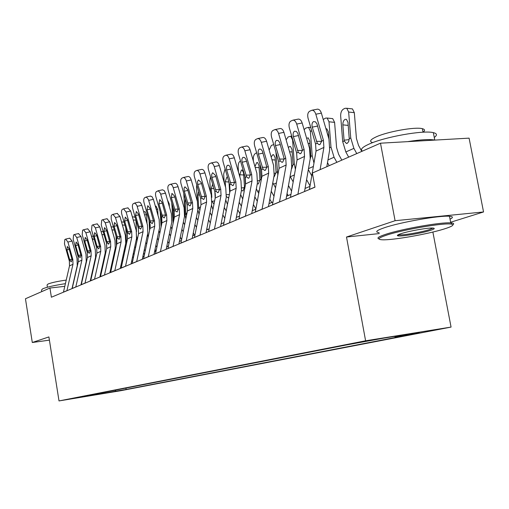 <?xml version="1.0" encoding="UTF-8"?>
<svg xmlns="http://www.w3.org/2000/svg" width="509" height="509" viewBox="0 0 509 509"><rect width="100%" height="100%" fill="white"/><g stroke="black" fill="none" stroke-linecap="round" stroke-linejoin="round"><path stroke-width="0.76" d="M357.426 342.614L373.918 339.802L357.426 342.614M450.637 222.248L483.55 211.96L469.088 138.143L380.49 143.194L312.38 173.035L314.963 187.185L51.39 297.224L49.933 288.03L25.45 298.758L32.296 342.5L49.405 340.152M432.873 232.034L451.063 327.083L120.779 390.708L59.012 400.927L365.608 340.795L451.063 327.083M78.825 397.51L67.805 399.361L78.806 397.402M114.894 390.244L116.02 391.135L126.137 389.461L408.619 334.935L395.296 337.079L394.532 336.404M116.02 391.135L80.193 397.338L90.08 395.099M395.296 337.079L419.48 332.396L384.104 338.078L346.476 344.943L79.372 397.192L89.838 395.461M483.55 211.96L395.092 220.709L380.49 143.194M395.092 220.709L346.502 237.022L365.608 340.795M59.012 400.927L48.902 336.926L32.296 342.5M64.789 286.338L49.933 288.03M309.943 186.389L305.056 188.445M290.97 194.381L286.567 196.239M272.951 201.978L268.987 203.645M255.817 209.199L252.26 210.694M239.51 216.071L236.316 217.413M223.966 222.618L221.116 223.82M209.129 228.872L206.59 229.941M194.96 234.84L192.714 235.794M181.414 240.553L179.429 241.387M168.447 246.019L166.704 246.75M156.021 251.255L154.507 251.891M144.104 256.275L142.806 256.822M132.671 261.092L131.564 261.562M121.689 265.723L120.76 266.112M111.134 270.171L110.37 270.489M100.973 274.453L100.368 274.707M91.2 278.569L90.736 278.767M81.777 282.54L81.453 282.68M126.137 389.461L125.914 388.087M105.312 392.115L106.006 393.069M346.502 237.022L379.281 233.58M63.44 292.191L69.498 265.889L69.358 261.098L64.471 243.824L64.828 239.529L65.674 239.109L67.913 242.049L72.838 259.437L72.087 259.8L71.203 261.906L69.606 259.469L66.908 249.951L67.315 246.483L69.122 248.844L72.087 259.8M72.004 288.616L77.241 265.653L77.024 258.426L72.106 241.069L67.913 242.049M66.908 290.741L72.984 264.266L72.838 259.437M69.701 238.199L72.106 241.069M102.538 267.403L102.144 266.729M92.74 240.706L92.67 239.147L91.455 236.17L93.37 236.246M94.82 262.383L94.547 261.747M101.196 273.467L100.795 272.786M93.535 268.122L93.236 267.607M72.202 288.533L78.303 261.785L78.157 256.911L73.175 239.332L73.563 234.948L74.448 234.515L76.744 237.493L81.764 255.2L80.982 255.569L80.059 257.726L78.418 255.251L75.676 245.567L76.115 242.023L77.966 244.422L80.982 255.569M80.956 284.881L86.237 261.524L86.002 254.176L80.995 236.507L76.744 237.493M75.79 287.031L81.911 260.105L81.764 255.2M78.52 233.599L80.995 236.507M81.281 284.741L87.427 257.535L87.274 252.579L82.197 234.681L82.617 230.208L83.54 229.75L85.9 232.772L91.009 250.797L90.201 251.185L89.234 253.393L87.548 250.88L84.755 241.024L85.226 237.404L87.134 239.828L90.201 251.185M90.239 281.006L95.558 257.242L95.31 249.766L90.208 231.78L85.9 232.772M85.003 283.189L91.175 255.792L91.009 250.797M87.656 228.834L90.208 231.78M90.697 280.815L96.895 253.126L96.729 248.08L91.556 229.858L92.008 225.283L92.969 224.813L95.393 227.879L100.61 246.235L99.764 246.636L98.752 248.895L97.022 246.343L94.171 236.31L94.68 232.607L96.64 235.069L99.764 246.636M99.866 276.985L105.229 252.808L104.969 245.198L99.764 226.874L95.393 227.879M94.559 279.199L100.776 251.319L100.61 246.235M97.136 223.89L99.764 226.874M112.425 264.286L111.923 263.427M106.801 248.131L106.591 243.601M104.409 258.96L104.033 258.19M110.956 270.247L110.568 269.585M103.104 264.839L102.71 264.158M101.794 234.032L101.266 232.161M122.688 261.104L122.077 260.048M116.485 245.752L116.027 236.112M114.372 255.384L113.889 254.481M113.036 261.48L112.54 260.621M133.364 257.859L132.633 256.593M126.544 243.353L125.799 228.217M124.73 251.688L124.126 250.632M123.356 258.038L122.745 256.981M100.47 276.731L106.712 248.557L106.54 243.417L101.259 224.851L101.755 220.174L102.761 219.684L105.248 222.796L110.568 241.501L109.696 241.915L108.621 244.231L106.852 241.641L103.944 231.417L104.498 227.631L106.508 230.132L109.696 241.915M109.861 272.811L115.263 248.201L114.989 240.452L109.677 221.784L105.248 222.796M104.485 275.057L110.746 246.674L110.568 241.501M106.973 218.762L109.677 221.784M144.473 254.551L143.602 253.049M137.074 240.547L136.775 236.889M136.507 231.595L135.928 220.136L133.25 220.003M135.502 247.889L134.77 246.623M134.083 254.506L133.352 253.24M134.37 216.993L135.26 217.566M49.876 343.117L49.227 338.981M41.744 291.619L41.496 290.047L42.794 288.749C47.14 287.019 54.673 285.32 65.406 283.666M47.401 287.229L47.051 285.008L48.005 284.035C51.644 282.603 57.721 281.286 66.227 280.09M386.63 235.126C378.168 237.964 376.768 239.516 382.431 239.796C392.655 240.293 427.611 234.191 443.988 229.044C452.469 226.384 454.855 224.73 451.127 224.081C443.676 222.694 402.854 229.686 386.63 235.126M378.989 238.855C376.412 238.161 378.658 236.647 385.739 234.305C401.62 228.961 441.195 222.007 450.758 222.885L451.839 222.98C453.85 223.254 454.206 223.845 452.895 224.755M401.308 233.574C408.931 231.067 426.949 227.847 432.319 228.038C435.513 228.172 434.731 228.999 429.978 230.526C421.28 233.313 401.588 236.615 398.083 235.877C396.46 235.565 397.535 234.802 401.308 233.574M398.318 234.694L399.228 234.859C403.427 235.317 421.191 232.263 429.119 229.724L433.038 228.07M362.446 151.103C359.99 149.576 362.128 147.273 368.853 144.2C384.257 136.985 423.494 129.948 433.344 132.645C437.116 133.549 437.428 135.152 434.266 137.443M372.486 142.545C369.127 141.496 370.31 139.625 376.043 136.94C387.279 131.634 415.344 126.626 422.368 128.688C425.015 129.369 425.238 130.539 423.043 132.2L422.368 128.688M379.103 232.638C374.688 232.091 376.482 230.443 384.499 227.695C400.348 222.21 439.897 215.25 449.479 216.268C453.169 216.573 453.354 217.54 450.039 219.169M407.658 141.642C420.332 139.631 429.373 139.103 434.775 140.064L434.89 140.09M110.625 272.493L116.911 243.805L116.726 238.568L111.229 219.207L111.166 215.937L111.694 214.995L112.928 214.359L115.486 217.515L120.913 236.583L120.003 237.009L119.163 239.319L117.624 238.142L114.092 226.333L114.525 222.522L116.752 225.003L120.003 237.009M120.251 268.472L125.691 243.417L125.392 235.521L119.978 216.503L115.486 217.515M114.799 270.75L121.104 241.851L120.913 236.583M117.185 213.43L119.978 216.503M156.034 251.185L155.022 249.423M148.17 237.067L147.61 234.165M147.056 223.648L146.605 214.887L144.524 214.779M146.707 243.996L145.841 242.494M145.243 250.899L144.378 249.397M138.575 233.542L138.308 228.242M144.982 211.693L146.605 214.887M121.18 268.084L127.511 238.867L127.314 233.536L121.816 214.251C121.231 211.776 121.422 210.147 122.389 209.358L123.496 208.824L126.124 212.03L131.666 231.468L130.724 231.913L129.534 234.344L128.243 233.097L127.67 231.678L124.641 221.052L125.284 217.095L127.409 219.672L130.724 231.913M131.048 263.967L136.527 238.441L136.215 230.399L130.686 211.006L126.124 212.03M125.519 266.277L131.869 236.844L131.666 231.468M127.804 207.895L130.686 211.006M167.353 246.477L166.92 245.72M159.788 233.205L158.954 230.647M158.013 215.447L157.688 209.428L156.269 209.352M158.375 239.993L157.364 238.237M156.867 247.202L155.856 245.446M149.576 230.443L149.042 220.263M150.06 224.055L150.212 226.95M156.002 206.196L157.688 209.428M132.155 263.503L138.537 233.739L138.321 228.299L132.715 208.633C132.117 206.113 132.321 204.44 133.333 203.625L135.114 203.155L136.921 205.509L142.851 226.149L141.871 226.613L140.611 229.107L139.294 227.841L138.702 226.397L135.61 215.561L136.304 211.509L138.486 214.124L141.871 226.613M142.285 259.278L147.795 233.268L147.464 225.067L141.82 205.292L137.195 206.323M136.673 261.62L143.067 231.627L142.851 226.149M138.842 202.137L140.395 202.601L141.82 205.292M171.94 229.044L170.859 226.613M169.382 206.769L169.217 203.759L168.511 203.715M170.534 235.883L169.37 233.854M168.982 243.417L167.811 241.387M161.073 227.071L160.182 211.814M161.232 215.492L161.697 224.068M167.709 200.489L169.217 203.759M143.589 258.731L150.009 228.395L149.78 222.853L144.053 202.786C143.443 200.215 143.665 198.504 144.715 197.664L146.586 197.168L148.437 199.553L154.494 220.613L153.476 221.097L152.146 223.655L150.791 222.369L150.18 220.906L147.025 209.848L147.775 205.693L150.021 208.346L153.476 221.097M153.985 254.392L159.533 227.886L159.177 219.525L153.406 199.343L148.717 200.381M148.291 256.765L154.73 226.193L154.494 220.613M150.333 196.143L151.949 196.614L153.406 199.343M184.633 224.698L183.323 222.236M183.215 231.671L181.878 229.33M181.618 239.554L180.275 237.213M173.149 223.177L171.756 202.862M172.716 220.155L173.995 219.055M172.958 207.061L173.55 219.124M172.875 207.061L172.863 206.743M180.542 195.284L181.191 197.537M155.5 253.762L161.957 222.827L161.716 217.178L155.862 196.697C155.239 194.069 155.48 192.319 156.575 191.448L158.534 190.926L160.437 193.35L166.634 214.843L165.565 215.345L164.159 217.973L162.772 216.675L162.142 215.18L158.916 203.899L159.724 199.63L162.04 202.334L165.565 215.345M166.182 249.302L171.756 222.274L171.38 213.742L165.482 193.146L160.723 194.19M160.405 251.713L166.876 220.537L166.634 214.843M162.524 189.819L164.216 190.614L165.482 193.146M197.88 220.238L196.366 217.559M196.461 227.345L194.941 224.673M194.489 235.043L193.286 232.925M185.804 218.921L184.99 214.493L183.794 193.414M186.485 215.555L185.855 213.424L186.949 213.271M186.02 201.176L185.149 201.125L185.855 213.424M185.149 201.125L185.365 198.879M167.919 248.577L174.415 217.031L174.161 211.26L168.174 190.347C167.537 187.662 167.798 185.868 168.943 184.964L170.292 184.322C171.508 184.309 172.494 185.448 173.245 187.732L179.289 208.824L178.175 209.352L177.107 211.973L175.255 210.739L171.317 197.689L171.94 193.395L174.574 196.06L178.175 209.352M178.901 243.989L184.506 216.42L184.112 207.717L178.074 186.682L173.245 187.732M173.041 246.439L179.55 214.639L179.289 208.824M175.013 183.304L175.121 183.278C176.343 183.265 177.323 184.398 178.074 186.682M211.725 215.663L210.001 212.628M210.3 222.91L208.575 219.875M207.468 229.572L206.87 228.528M199.051 214.365L197.899 209.848M197.352 201.284L196.538 187.566L196.76 184.92M199.891 210.172L198.682 207.487L200.476 207.239M199.674 195.049L197.937 194.941L198.682 207.487M197.937 194.941L198.637 191.448M180.886 243.162L187.414 210.974L187.147 205.089L181.013 183.724C180.371 180.981 180.65 179.143 181.847 178.201L183.278 177.526C184.532 177.52 185.543 178.672 186.313 180.994L192.497 202.544L191.333 203.091L190.213 205.782L189.749 205.871L188.292 204.542L184.15 190.811L184.093 188.12L184.926 186.809L187.656 189.513L191.333 203.091M192.179 238.447L197.816 210.312L197.39 201.424L191.219 179.938L186.313 180.994M186.23 240.929L192.777 208.48L192.497 202.544M188.044 176.508L188.177 176.477C189.437 176.47 190.455 177.622 191.219 179.938M226.212 210.968L224.265 207.532M224.787 218.361L222.834 214.925M212.934 209.517L211.483 205.133M210.497 192.179L209.81 180.981L210.541 176.833M213.984 204.173L212.062 201.297L214.613 200.947M213.945 188.667L211.28 188.489L211.82 197.371M211.28 188.489L212.654 184.169M215.18 193.153L215.383 196.525M194.432 237.506L200.991 204.65L200.705 198.637L194.432 176.808C193.776 174.002 194.075 172.112 195.329 171.139L196.837 170.426C198.147 170.426 199.184 171.597 199.967 173.957L206.298 195.978L205.082 196.557L203.905 199.324L203.396 199.413L201.901 198.071L197.657 184.042L197.543 181.624L198.491 179.931L201.316 182.674L205.082 196.557M206.056 232.651L211.719 203.937L211.267 194.858L204.949 172.888L199.967 173.957M200.018 235.171L206.597 202.041L206.298 195.978M201.659 169.408L201.812 169.37C203.123 169.37 204.166 170.54 204.949 172.888M241.387 206.164L239.192 202.283M239.955 213.71L237.76 209.823M227.478 204.395L225.722 200.024M224.195 182.502L223.667 174.097L225.099 168.854M228.865 197.212L227.962 197.759L226.39 196.487M228.897 182.018L225.201 181.758L225.544 187.185M225.201 181.758L226.798 177.234L227.498 177.157M229.025 182.451L229.693 192.943M208.601 231.589L215.186 198.046L214.881 191.899L208.455 169.58C207.787 166.704 208.105 164.763 209.422 163.752L211.025 163.001C212.38 163.007 213.449 164.203 214.244 166.596L220.728 189.113L219.462 189.717L218.221 192.567L217.661 192.663L216.128 191.301L211.782 176.96L211.674 174.485L212.673 172.736L215.606 175.516L219.462 189.717M220.575 226.588L226.257 197.263L225.773 187.986L219.303 165.52L214.244 166.596M214.448 229.145L221.046 195.316L220.728 189.113M215.886 161.983L216.077 161.945C217.432 161.945 218.507 163.134 219.303 165.52M257.293 201.24L254.831 196.868M245.472 184.576L244.924 176.337M255.868 208.951L253.399 204.567M242.736 199.025L240.655 194.584M238.486 172.207L238.142 166.914C238.097 164.044 238.791 162.104 240.21 161.099L240.483 160.965M243.722 175.013L239.752 174.721L241.412 170.082L242.163 170.006L243.582 172.869L244.473 187.026L243.016 190.958L241.438 190.468M239.752 174.721L239.904 177.138M223.432 225.398L230.043 191.123L229.712 184.843L223.127 162.008C222.446 159.069 222.796 157.077 224.17 156.021L225.875 155.232C227.281 155.245 228.388 156.46 229.19 158.884L235.839 181.929L234.509 182.566L233.205 185.492L232.588 185.594L231.022 184.22L226.562 169.548L226.467 167.016L227.307 165.342L228.751 165.279L229.985 166.628L234.509 182.566M235.782 220.244L241.476 190.277L240.961 180.79L234.325 157.809L229.19 158.884M229.559 222.84L236.176 188.266L235.839 181.929M230.781 154.214L231.003 154.17C232.416 154.176 233.523 155.391 234.325 157.809M273.995 196.213L271.24 191.289M261.181 180.288L260.093 164.693M271.685 202.512L269.808 199.159M258.731 193.484L256.332 188.833M253.399 161.219L253.272 159.4C253.227 156.467 253.953 154.475 255.442 153.432L256.657 152.815M254.952 166.602L256.708 162.6L257.529 162.524L258.973 165.425L259.914 179.893L258.387 183.934L257.255 183.87M238.976 218.908L245.599 183.883L245.249 177.456L238.498 154.087C237.805 151.078 238.18 149.022 239.624 147.922L241.438 147.088C242.901 147.107 244.034 148.348 244.854 150.81L251.675 174.402L250.282 175.064L248.901 178.086L248.22 178.188L246.623 176.801L242.157 162.225C241.597 159.813 241.902 158.178 243.067 157.319L244.606 157.535L245.981 159.438L249.983 173.143L250.282 175.064L245.879 175.109M251.72 213.589L257.427 182.96L256.88 173.257L250.072 149.729L244.854 150.81M245.402 216.223L252.038 180.886L251.675 174.402M246.381 146.077L246.649 146.026C248.112 146.038 249.257 147.279 250.072 149.729M291.555 191.079L288.469 185.543M277.812 175.16L275.942 152.21M288.145 195.571L287.038 193.585M275.528 187.77L272.792 182.756M271.17 157.058L272.716 154.761L273.619 154.691L275.089 157.631L276.088 172.424L274.224 176.668M269.134 150.034L271.386 145.396L273.734 144.607M255.283 212.1L261.919 176.279L261.543 169.707L254.621 145.771C253.908 142.685 254.309 140.573 255.83 139.428L257.77 138.55C259.285 138.582 260.462 139.841 261.289 142.335L268.288 166.5L266.824 167.194L265.367 170.311L264.616 170.42L262.988 169.02L258.4 154.1C257.828 151.625 258.158 149.939 259.38 149.042L261.002 149.258L262.415 151.192L266.824 167.194M268.447 206.603L274.154 175.281L273.575 165.349L266.589 141.254L261.289 142.335M262.033 209.282L268.676 173.136L268.288 166.5M262.739 137.545L263.064 137.481C264.585 137.513 265.762 138.766 266.589 141.254M310.038 185.842L306.583 179.639M295.392 169.376L294.342 164L292.586 139.88L290.754 136.202L288.094 136.978L286.115 139.848M305.406 188.298L305.158 187.859M293.184 181.885L290.105 176.356M288.393 147.693L289.494 146.554L290.493 146.484L291.988 149.461L293.05 164.592L291.714 168.644M272.417 204.949L279.053 168.301L278.658 161.569L271.545 137.048C270.813 133.886 271.252 131.704 272.849 130.514L274.93 129.579C276.502 129.623 277.71 130.908 278.55 133.434L285.74 158.204L284.2 158.935L282.66 162.148L281.821 162.256L280.173 160.85L275.452 145.561C274.866 143.023 275.223 141.292 276.508 140.35L278.232 140.573L279.683 142.539L284.2 158.935M286.026 199.267L291.733 167.213L291.11 157.046L283.933 132.346L278.55 133.434M279.511 201.984L286.153 164.999L285.74 158.204M279.918 128.586L280.313 128.51C281.884 128.554 283.093 129.833 283.933 132.346M313.964 163.084L312.202 155.748L310.344 131.061L308.492 127.345L305.623 128.147L304.134 129.725M311.762 175.834L308.32 169.637M306.622 138.263L308.206 137.875L309.726 140.885L310.846 156.378L310.019 159.858M290.429 197.428L297.071 159.915L296.639 153.018L289.335 127.874C288.59 124.629 289.061 122.383 290.747 121.136L292.987 120.143C294.616 120.213 295.856 121.517 296.709 124.069L304.096 149.474L302.473 150.244L300.844 153.565L299.909 153.68L298.236 152.261L293.381 136.584C292.783 133.988 293.165 132.194 294.52 131.214L296.353 131.437L297.841 133.434L302.473 150.244M304.516 191.543L310.216 158.732L309.548 148.316L302.174 122.987L296.709 124.069M297.905 194.311L304.535 156.435L304.096 149.474M297.975 119.17L298.446 119.074C300.081 119.138 301.322 120.442 302.174 122.987M341.825 160.138L338.625 154.335L336.583 147.591L334.598 122.37L329.005 121.791L327.141 118.043L325.556 118.107L323.234 119.481M336.856 162.314L334.05 157.23L330.977 147.082L329.005 121.791M329.177 165.679L327.503 162.657M325.938 128.758L326.829 128.834L328.362 131.869L328.916 138.951M331.62 118.514L332.721 118.629L334.598 122.37M309.408 189.507L316.032 151.084L315.574 144.015L308.06 118.215C307.296 114.888 307.805 112.565 309.58 111.261L312.004 110.211C313.69 110.3 314.963 111.636 315.822 114.213L323.425 140.28L321.72 141.095L319.989 144.531L318.933 144.639L317.247 143.22L312.252 127.142C311.642 124.47 312.055 122.624 313.487 121.594L315.434 121.823L316.961 123.852L321.72 141.095M326.823 166.71L329.679 149.799L328.96 139.122L321.383 113.132L315.822 114.213M320.104 169.65L323.896 147.419L323.425 140.28M316.973 109.257L317.552 109.142C319.245 109.231 320.517 110.561 321.383 113.132M361.804 151.383L358.533 145.428L356.434 138.505L354.321 112.661L348.646 112.044L346.775 108.271L345.007 108.309L343.41 109.111C341.514 110.402 340.597 112.699 340.667 116.001L342.71 141.661L344.186 140.98L344.078 140.191L349.168 139.612M356.764 153.591L353.895 148.367L350.739 137.958L348.646 112.044M348.678 157.135L345.834 151.968L342.71 141.661M348.213 125.411L342.856 124.864C342.799 122.211 343.537 120.372 345.064 119.36L346.432 119.329L347.971 122.389L349.238 138.652L348.684 141.591L347.246 143.334L346.47 143.493L344.186 140.98M342.856 124.864L344.078 140.191M351.153 108.754L352.444 108.901L354.321 112.661M70.102 260.742L69.358 261.098M72.984 264.266L69.498 265.889M66.927 290.664L63.46 292.115M69.281 249.391L66.908 249.951M69.606 259.469L72.03 259.348M94.21 239.211L92.67 239.147M93.949 264.432L94.407 264.228M78.927 256.542L78.157 256.911M81.911 260.105L78.303 261.785M75.809 286.955L72.221 288.457M78.132 244.988L75.676 245.567M78.418 255.251L80.931 255.13M88.076 252.197L87.274 252.579M91.175 255.792L87.427 257.535M85.022 283.106L81.3 284.665M87.3 240.426L84.755 241.024M87.548 250.88L90.157 250.759M97.556 247.686L96.729 248.08M100.776 251.319L96.895 253.126M94.579 279.117L90.717 280.733M96.818 235.692L94.171 236.31M97.022 246.343L99.726 246.229M104.059 234.687L101.959 234.598M103.607 260.118L104.211 259.851M114.29 230.011L111.986 229.903M113.628 255.645L114.34 255.327M124.928 225.163L122.408 225.042M107.399 243.003L106.54 243.417M110.746 246.674L106.712 248.557M104.504 274.975L100.489 276.648M106.693 230.781L103.944 231.417M106.852 241.641L109.658 241.52M117.624 238.142L116.726 238.568M121.104 241.851L116.911 243.805M114.811 270.667L110.644 272.41M116.949 225.678L114.092 226.333M117.057 236.755L119.971 236.64M128.243 233.097L127.314 233.536M131.869 236.844L127.511 238.867M125.532 266.188L121.193 268.001M127.606 220.378L124.641 221.052M127.67 231.678L130.692 231.563M139.294 227.841L138.321 228.299M143.067 231.627L138.537 233.739M136.692 261.531L132.175 263.414M138.696 214.862L135.61 215.561M138.702 226.397L141.846 226.289M160.927 225.602L161.429 225.372M150.791 222.369L149.78 222.853M154.73 226.193L150.009 228.395M148.31 256.676L143.608 258.642M150.244 209.123L147.025 209.848M150.18 220.906L153.451 220.791M162.772 216.675L161.716 217.178M166.876 220.537L161.957 222.827M160.424 251.618L155.519 253.667M162.276 203.142L158.916 203.899M162.142 215.18L165.546 215.072M184.99 214.493L185.925 214.06M175.255 210.739L174.161 211.26M179.55 214.639L174.415 217.031M173.054 246.343L167.938 248.481M174.816 196.913L171.317 197.689M174.612 209.212L178.163 209.11M198.084 208.442L198.752 208.136M188.292 204.542L187.147 205.089M192.777 208.48L187.414 210.974M186.249 240.833L180.905 243.067M187.91 190.404L184.252 191.212M187.63 202.983L191.327 202.887M201.901 198.071L200.705 198.637M206.597 202.041L200.991 204.65M200.037 235.075L194.451 237.41M201.589 183.615L197.759 184.449M201.22 196.48L205.076 196.391M226.562 194.762L229.413 194.374M216.128 191.301L214.881 191.899M221.046 195.316L215.186 198.046M214.467 229.05L208.614 231.493M215.892 176.508L211.89 177.38M215.428 189.679L219.455 189.602M242.271 198.205L242.946 197.906M244.473 187.026L245.058 186.752M241.769 187.929L244.447 187.573M231.022 184.22L229.712 184.843M236.176 188.266L230.043 191.123M229.578 222.738L223.451 225.296M230.87 169.077L226.67 169.981M230.297 182.559L234.509 182.496M257.554 191.384L259.266 190.621M259.914 179.893L261.092 179.353M259.126 167.69L255.181 167.378M257.7 180.778L259.883 180.491M246.623 176.801L245.249 177.456M252.038 180.886L245.599 183.883M245.421 216.121L238.995 218.806M246.56 161.289L242.157 162.225M273.556 184.239L276.4 182.973M276.088 172.424L277.322 171.857M275.261 160.023L271.952 159.75M274.415 173.295L276.05 173.085M262.988 169.02L261.543 169.707M268.676 173.136L261.919 176.279M262.052 209.174L255.302 211.998M263.026 153.126L258.4 154.1M262.218 167.289L266.824 167.245M290.321 176.757L294.412 174.931M293.05 164.592L294.342 164M292.172 151.987L289.57 151.758M291.962 165.45L293.006 165.317M280.173 160.85L278.658 161.569M286.153 164.999L279.053 168.301M279.53 201.876L272.43 204.841M280.319 144.55L275.452 145.561M279.371 159.075L284.2 159.05M311.839 131.207L310.344 131.061M308.492 168.638L313.379 166.462M310.846 156.378L312.202 155.748M309.924 143.563L308.117 143.392M310.42 157.217L310.795 157.173M298.236 152.261L296.639 153.018M304.535 156.435L297.071 159.915M297.924 194.196L290.448 197.314M298.503 135.54L293.381 136.584M297.409 150.448L302.473 150.441M327.961 159.947L334.05 157.23M329.934 147.559L330.977 147.082M328.585 134.713L327.65 134.624M317.247 143.22L315.574 144.015M323.896 147.419L316.032 151.084M314.944 187.089L309.427 189.393M317.654 126.047L312.252 127.142M316.394 141.362L321.707 141.381M345.834 151.968L353.895 148.367M349.238 138.652L350.739 137.958M69.86 238.142L65.674 239.109M78.685 233.542L74.448 234.515M87.841 228.77L83.54 229.75M97.334 223.82L92.969 224.813M101.1 231.595L103.206 231.69M111.121 226.868L113.424 226.976M121.536 221.969L124.05 222.089M107.183 218.685L102.761 219.684M132.359 216.891L134.541 216.999M449.479 216.268L450.758 222.885M399.228 234.859L399.132 234.337M433.344 132.645L434.775 140.064M398.776 234.808L398.083 235.877M451.127 224.081L451.839 222.98M117.414 213.354L112.928 214.359M143.627 211.623L145.173 211.706M128.045 207.812L123.496 208.824M155.36 206.158L156.225 206.209M139.103 202.048L134.491 203.066M150.619 196.048L145.93 197.078M162.613 189.793L157.86 190.83M175.121 183.278L170.292 184.322M188.177 176.477L183.278 177.526M201.812 169.37L196.837 170.426M216.077 161.945L211.025 163.001M232.588 185.594L232.912 185.588M231.003 154.17L225.875 155.232M248.22 178.188L248.596 178.182M246.649 146.026L241.438 147.088M264.616 170.42L265.055 170.413M263.064 137.481L257.77 138.55M290.754 136.202L291.784 136.297M281.821 162.256L282.349 162.256M280.313 128.51L274.93 129.579M308.492 127.345L310.783 127.574M299.909 153.68L300.526 153.68M298.446 119.074L292.987 120.143M327.141 118.043L332.721 118.629M318.933 144.639L319.677 144.645M317.552 109.142L312.004 110.211M346.47 143.493L346.973 143.436M346.775 108.271L352.444 108.901"/></g></svg>
